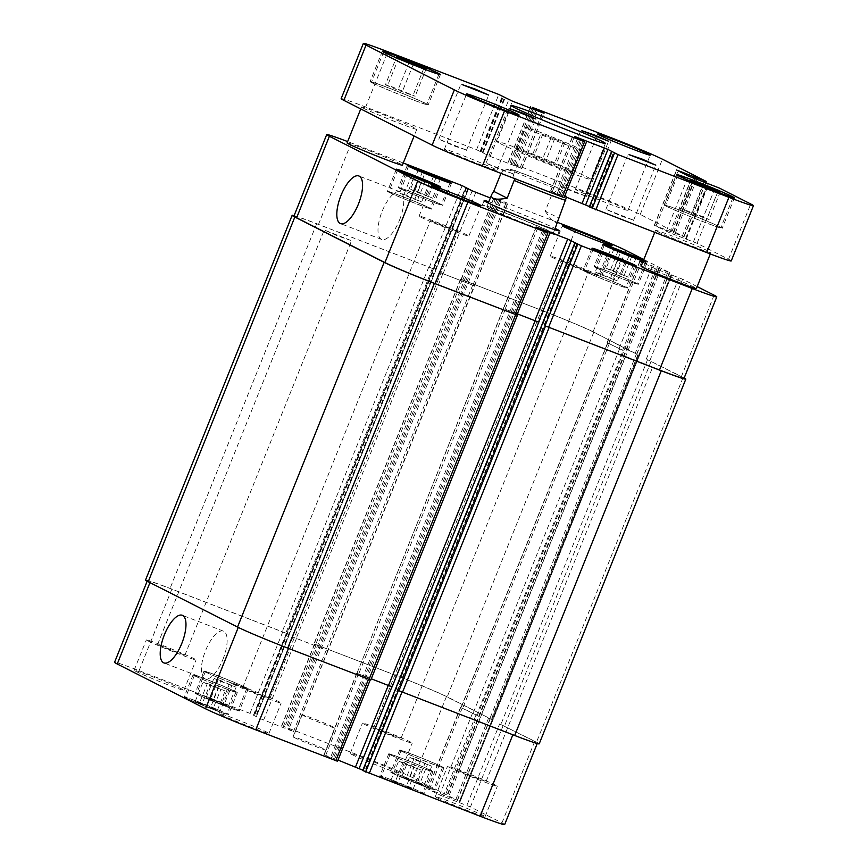 <?xml version="1.0" encoding="UTF-8"?>
<svg xmlns="http://www.w3.org/2000/svg" width="868" height="868" viewBox="0 0 868 868"><rect width="100%" height="100%" fill="white"/><g stroke="black" fill="none" stroke-linecap="round" stroke-linejoin="round"><path stroke-width="0.65" stroke-dasharray="4.34 3.25" d="M532.073 155.893L555.845 165.039L532.073 155.893L540.959 133.78L564.732 142.938L540.959 133.78M550.952 138.131L542.066 160.233M562.844 142.699L553.958 164.811M564.732 142.938L555.845 165.039M554.739 138.598L545.853 160.699M542.858 134.019L533.972 156.121M527.115 128.453A29.794 1.063 -158.1 0 1 525.194 127.249A29.794 1.063 -158.1 0 1 553.241 137.372A29.794 1.063 -158.1 0 1 580.497 149.47A29.794 1.063 -158.1 0 1 557.809 141.484A29.794 1.063 -158.1 0 1 527.115 128.453M518.229 150.555A29.794 1.063 -158.1 0 1 516.308 149.35A29.794 1.063 -158.1 0 1 544.355 159.473A29.794 1.063 -158.1 0 1 571.611 171.582A29.794 1.063 -158.1 0 1 548.923 163.585A29.794 1.063 -158.1 0 1 518.229 150.555M500.218 143.621A50.659 1.812 21.9 0 0 552.384 165.777A50.659 1.812 21.9 0 0 590.967 179.361A50.659 1.812 21.9 0 0 544.637 158.779A50.659 1.812 21.9 0 0 496.963 141.571A50.659 1.812 21.9 0 0 500.218 143.621M632.598 219.81L605.907 209.297L622.215 216.414L632.598 219.81M585.401 195.875L558.721 185.361L575.017 192.479L585.401 195.875M465.508 149.708L438.817 139.195L455.125 146.312L465.508 149.708M512.695 173.643L486.004 163.13L502.312 170.258L512.695 173.643M626.154 209.242A28.308 1.02 21.9 0 0 597.01 196.873A28.308 1.02 21.9 0 0 575.451 189.278A28.308 1.02 21.9 0 0 577.274 190.428A28.308 1.02 21.9 0 0 606.428 202.808A28.308 1.02 21.9 0 0 627.976 210.392A28.308 1.02 21.9 0 0 626.154 209.242M495.096 169.184A28.308 1.02 21.9 0 0 465.942 156.804A28.308 1.02 21.9 0 0 444.394 149.22A28.308 1.02 21.9 0 0 446.217 150.359A28.308 1.02 21.9 0 0 475.371 162.739A28.308 1.02 21.9 0 0 496.919 170.334A28.308 1.02 21.9 0 0 495.096 169.184M657.467 231.572A29.794 1.063 21.9 0 0 688.15 244.602A29.794 1.063 21.9 0 0 710.849 252.588A29.794 1.063 21.9 0 0 683.593 240.49A29.794 1.063 21.9 0 0 655.546 230.367A29.794 1.063 21.9 0 0 657.467 231.572M641.105 266.281A29.794 1.063 -158.1 0 1 669.152 276.404A29.794 1.063 -158.1 0 1 696.407 288.512M363.442 108.229A29.794 1.063 21.9 0 0 394.137 121.249A29.794 1.063 21.9 0 0 416.824 129.245A29.794 1.063 21.9 0 0 389.569 117.137A29.794 1.063 21.9 0 0 361.522 107.014A29.794 1.063 21.9 0 0 363.442 108.229M347.091 142.938A29.794 1.063 -158.1 0 1 375.139 153.061A29.794 1.063 -158.1 0 1 402.383 165.159M679.449 208.125L691.937 213.561L709.156 219.571L696.668 214.136L679.449 208.125L690.559 180.501M703.047 185.926L691.937 213.561M717.901 191.644L706.791 219.278M720.266 191.936L709.156 219.571M707.344 187.586L696.668 214.136M692.664 181.423L681.814 208.418M385.425 84.782L397.913 90.207L415.132 96.218L387.79 85.075L385.425 84.782L396.535 57.147M409.023 62.583L397.913 90.207M423.877 68.301L412.777 95.925M426.242 68.594L415.132 96.218M413.32 64.232L402.644 90.793M398.651 58.069L387.79 85.075M373.446 83.361A29.794 1.063 21.9 0 0 404.13 96.391A29.794 1.063 21.9 0 0 426.817 104.377A29.794 1.063 21.9 0 0 399.573 92.268A29.794 1.063 21.9 0 0 371.526 82.145A29.794 1.063 21.9 0 0 373.446 83.361M372.155 82.861A31.291 1.118 21.9 0 0 404.379 96.543A31.291 1.118 21.9 0 0 428.206 104.93A31.291 1.118 21.9 0 0 399.595 92.225A31.291 1.118 21.9 0 0 370.137 81.592A31.291 1.118 21.9 0 0 372.155 82.861M667.459 206.703A29.794 1.063 21.9 0 0 698.154 219.734A29.794 1.063 21.9 0 0 720.841 227.731A29.794 1.063 21.9 0 0 693.586 215.622A29.794 1.063 21.9 0 0 665.55 205.499A29.794 1.063 21.9 0 0 667.459 206.703M666.179 206.215A31.291 1.118 21.9 0 0 698.404 219.886A31.291 1.118 21.9 0 0 722.219 228.284A31.291 1.118 21.9 0 0 693.608 215.568A31.291 1.118 21.9 0 0 664.161 204.946A31.291 1.118 21.9 0 0 666.179 206.215M731.225 260.953A41.718 1.497 21.9 0 0 728.545 259.261L697.047 243.279L669.814 232.841L654.483 225.376L684.071 236.725L640.237 214.472A41.718 1.497 21.9 0 0 590.034 193.412L510.015 162.598L521.82 168.511L490.214 156.424L476.565 149.719L365.678 107.024A41.718 1.497 21.9 0 0 341.146 98.659M589.437 206.562L591.998 207.864L589.394 206.909M564.102 197.611L550.551 191.09L564.58 196.418M526.67 174.978A28.015 1.009 21.9 0 0 519.997 174.153A28.015 1.009 21.9 0 0 561.889 190.287A28.015 1.009 21.9 0 0 526.67 174.978M350.477 240.306L324.231 229.966L337.63 235.922L350.477 240.306M651.673 366.665L625.427 356.325L638.826 362.281L651.673 366.665M500.977 173.383L505.122 169.086L511.556 170.746L514.832 178.71M566.5 197.155L564.916 192.067L559.48 188.953L552.308 193.488L545.202 211.174L558.634 217.987M545.202 211.174C552.026 221.286 556.334 224.584 558.146 221.058M554.967 233.611A40.525 1.454 21.9 0 0 513.227 215.893A40.525 1.454 21.9 0 0 482.369 205.032A40.525 1.454 21.9 0 0 519.422 221.492A40.525 1.454 21.9 0 0 557.571 235.261A40.525 1.454 21.9 0 0 554.967 233.611M550.844 232.027A35.762 1.28 21.9 0 0 507.813 213.984A35.762 1.28 21.9 0 0 486.796 206.812A35.762 1.28 21.9 0 0 519.487 221.329A35.762 1.28 21.9 0 0 553.144 233.481A35.762 1.28 21.9 0 0 550.844 232.027M488.825 201.756A40.525 1.454 -158.1 0 1 522.286 214.374A40.525 1.454 -158.1 0 1 555.184 228.425M222.935 659.355A25.53 9.689 -68.9 0 0 223.434 631.134A25.53 9.689 -68.9 0 0 205.228 651.477A25.53 9.689 -68.9 0 0 205.087 678.776A25.53 9.689 -68.9 0 0 222.935 659.355M399.54 220.038A25.53 9.689 -68.9 0 0 400.039 191.817A25.53 9.689 -68.9 0 0 381.833 212.161A25.53 9.689 -68.9 0 0 381.692 239.459A25.53 9.689 -68.9 0 0 399.54 220.038M220.917 680.664L213.962 678.234L218.052 680.306L236.063 687.239L220.917 680.664L213.137 699.999L206.183 697.568L213.962 678.234M206.183 697.568L210.273 699.651L218.052 680.306M210.273 699.651L221.329 704.154L229.098 684.809M221.329 704.154L228.284 706.585L236.063 687.239M228.284 706.585L224.194 704.501L231.973 685.167M224.194 704.501L213.137 699.999M416.586 759.663L409.631 757.232L413.721 759.305L431.732 766.238L416.586 759.663L408.817 778.997L401.851 776.567L409.631 757.232M401.851 776.567L405.953 778.65L413.721 759.305M405.953 778.65L416.998 783.153L424.777 763.807M416.998 783.153L423.964 785.583L431.732 766.238M423.964 785.583L419.862 783.5L427.642 764.165M419.862 783.5L408.817 778.997M405.649 763.417L398.694 760.986L402.785 763.059L420.796 769.992L405.649 763.417L397.869 782.762L390.915 780.332L398.694 760.986M390.915 780.332L395.005 782.404L402.785 763.059M395.005 782.404L406.061 786.907L413.83 767.572M406.061 786.907L413.016 789.337L420.796 769.992M413.016 789.337L408.926 787.265L416.694 767.92M408.926 787.265L397.869 782.762M209.98 684.418L203.014 681.988L207.105 684.06L225.116 691.004L209.98 684.418L202.201 703.764L195.246 701.333L203.014 681.988M195.246 701.333L199.336 703.405L207.105 684.06M199.336 703.405L210.381 707.908L218.161 688.574M210.381 707.908L217.347 710.339L225.116 691.004M217.347 710.339L213.257 708.266L221.025 688.921M213.257 708.266L202.201 703.764M402.492 751.547A22.351 0.803 21.9 0 0 425.515 761.312A22.351 0.803 21.9 0 0 442.528 767.312A22.351 0.803 21.9 0 0 422.087 758.231A22.351 0.803 21.9 0 0 401.059 750.636A22.351 0.803 21.9 0 0 402.492 751.547M393.605 773.648A22.351 0.803 -158.1 0 1 392.173 772.737A22.351 0.803 -158.1 0 1 413.201 780.332A22.351 0.803 -158.1 0 1 433.642 789.413A22.351 0.803 -158.1 0 1 416.629 783.413A22.351 0.803 -158.1 0 1 393.605 773.648M401.211 751.048A23.837 0.857 21.9 0 0 425.754 761.475A23.837 0.857 21.9 0 0 443.906 767.865A23.837 0.857 21.9 0 0 422.108 758.176A23.837 0.857 21.9 0 0 399.671 750.082A23.837 0.857 21.9 0 0 401.211 751.048M392.325 773.149A23.837 0.857 21.9 0 0 416.868 783.576A23.837 0.857 21.9 0 0 435.02 789.967A23.837 0.857 21.9 0 0 413.222 780.278A23.837 0.857 21.9 0 0 390.784 772.184A23.837 0.857 21.9 0 0 392.325 773.149M206.823 672.548A22.351 0.803 21.9 0 0 229.836 682.313A22.351 0.803 21.9 0 0 246.859 688.313A22.351 0.803 21.9 0 0 226.418 679.232A22.351 0.803 21.9 0 0 205.38 671.637A22.351 0.803 21.9 0 0 206.823 672.548M197.937 694.65A22.351 0.803 -158.1 0 1 196.493 693.738A22.351 0.803 -158.1 0 1 217.532 701.333A22.351 0.803 -158.1 0 1 237.973 710.415A22.351 0.803 -158.1 0 1 220.949 704.415A22.351 0.803 -158.1 0 1 197.937 694.65M205.532 672.049A23.837 0.857 21.9 0 0 230.085 682.476A23.837 0.857 21.9 0 0 248.237 688.866A23.837 0.857 21.9 0 0 226.439 679.177A23.837 0.857 21.9 0 0 204.002 671.083A23.837 0.857 21.9 0 0 205.532 672.049M196.645 694.15A23.837 0.857 21.9 0 0 221.199 704.577A23.837 0.857 21.9 0 0 239.351 710.968A23.837 0.857 21.9 0 0 217.553 701.279A23.837 0.857 21.9 0 0 195.116 693.185A23.837 0.857 21.9 0 0 196.645 694.15M195.886 676.302A22.351 0.803 21.9 0 0 218.899 686.078A22.351 0.803 21.9 0 0 235.912 692.067A22.351 0.803 21.9 0 0 215.481 682.986A22.351 0.803 21.9 0 0 194.443 675.391A22.351 0.803 21.9 0 0 195.886 676.302M187 698.404A22.351 0.803 -158.1 0 1 185.557 697.503A22.351 0.803 -158.1 0 1 206.595 705.087A22.351 0.803 -158.1 0 1 227.025 714.169A22.351 0.803 -158.1 0 1 210.013 708.18A22.351 0.803 -158.1 0 1 187 698.404M194.595 675.803A23.837 0.857 21.9 0 0 219.148 686.23A23.837 0.857 21.9 0 0 237.3 692.621A23.837 0.857 21.9 0 0 215.503 682.942A23.837 0.857 21.9 0 0 193.065 674.837A23.837 0.857 21.9 0 0 194.595 675.803M185.709 697.915A23.837 0.857 21.9 0 0 210.262 708.331A23.837 0.857 21.9 0 0 228.414 714.722A23.837 0.857 21.9 0 0 206.617 705.044A23.837 0.857 21.9 0 0 184.179 696.939A23.837 0.857 21.9 0 0 185.709 697.915M391.555 755.301A22.351 0.803 21.9 0 0 414.568 765.066A22.351 0.803 21.9 0 0 431.591 771.066A22.351 0.803 21.9 0 0 411.15 761.985A22.351 0.803 21.9 0 0 390.112 754.39A22.351 0.803 21.9 0 0 391.555 755.301M382.669 777.402A22.351 0.803 -158.1 0 1 381.226 776.502A22.351 0.803 -158.1 0 1 402.264 784.086A22.351 0.803 -158.1 0 1 422.705 793.168A22.351 0.803 -158.1 0 1 405.681 787.178A22.351 0.803 -158.1 0 1 382.669 777.402M390.264 754.802A23.837 0.857 21.9 0 0 414.817 765.229A23.837 0.857 21.9 0 0 432.969 771.619A23.837 0.857 21.9 0 0 411.172 761.93A23.837 0.857 21.9 0 0 388.734 753.836A23.837 0.857 21.9 0 0 390.264 754.802M381.377 776.903A23.837 0.857 21.9 0 0 405.931 787.33A23.837 0.857 21.9 0 0 424.083 793.721A23.837 0.857 21.9 0 0 402.285 784.043A23.837 0.857 21.9 0 0 379.848 775.938A23.837 0.857 21.9 0 0 381.377 776.903M449.255 767.323A26.821 0.966 21.9 0 0 476.879 779.052A26.821 0.966 21.9 0 0 497.299 786.245A26.821 0.966 21.9 0 0 472.778 775.352A26.821 0.966 21.9 0 0 447.53 766.238A26.821 0.966 21.9 0 0 449.255 767.323M485.06 781.113L472.214 776.73L458.825 770.773L485.06 781.113M437.038 797.714A26.821 0.966 21.9 0 0 464.662 809.443A26.821 0.966 21.9 0 0 485.082 816.636A26.821 0.966 21.9 0 0 460.55 805.743A26.821 0.966 21.9 0 0 435.313 796.629A26.821 0.966 21.9 0 0 437.038 797.714M220.917 714.505A26.821 0.966 21.9 0 0 248.53 726.234A26.821 0.966 21.9 0 0 268.95 733.427A26.821 0.966 21.9 0 0 244.429 722.534A26.821 0.966 21.9 0 0 219.192 713.42A26.821 0.966 21.9 0 0 220.917 714.505M233.134 684.114A26.821 0.966 21.9 0 0 260.747 695.843A26.821 0.966 21.9 0 0 281.167 703.037A26.821 0.966 21.9 0 0 256.646 692.143A26.821 0.966 21.9 0 0 231.409 683.029A26.821 0.966 21.9 0 0 233.134 684.114M268.939 697.905L256.093 693.521L242.693 687.565L268.939 697.905M148.07 640.964A26.821 0.966 21.9 0 0 175.683 652.693A26.821 0.966 21.9 0 0 196.103 659.886A26.821 0.966 21.9 0 0 171.582 648.993A26.821 0.966 21.9 0 0 146.334 639.879A26.821 0.966 21.9 0 0 148.07 640.964M183.875 654.754L171.029 650.371L157.629 644.414L183.875 654.754M135.842 671.365A26.821 0.966 21.9 0 0 163.466 683.083A26.821 0.966 21.9 0 0 183.886 690.277A26.821 0.966 21.9 0 0 159.365 679.384A26.821 0.966 21.9 0 0 134.117 670.27A26.821 0.966 21.9 0 0 135.842 671.365M351.974 754.574A26.821 0.966 21.9 0 0 379.587 766.292A26.821 0.966 21.9 0 0 400.018 773.486A26.821 0.966 21.9 0 0 375.486 762.592A26.821 0.966 21.9 0 0 350.249 753.478A26.821 0.966 21.9 0 0 351.974 754.574M364.191 724.183A26.821 0.966 21.9 0 0 391.804 735.901A26.821 0.966 21.9 0 0 412.235 743.095A26.821 0.966 21.9 0 0 387.703 732.201A26.821 0.966 21.9 0 0 362.466 723.087A26.821 0.966 21.9 0 0 364.191 724.183M399.996 737.963L387.15 733.579L373.75 727.634L399.996 737.963M504.644 824.6A41.718 1.497 21.9 0 0 501.954 822.907L470.456 806.936L439.642 794.98L427.707 788.904L457.49 800.372L413.645 778.119A41.718 1.497 21.9 0 0 363.453 757.059L283.435 726.256L293.482 731.572L260.042 718.574L249.984 713.377L139.086 670.682A41.718 1.497 21.9 0 0 114.554 662.306M362.857 770.209L365.406 771.522L362.813 770.567M337.522 761.258L323.97 754.748L337.999 760.064M294.165 737.507A17.881 0.64 21.9 0 0 312.578 745.33A17.881 0.64 21.9 0 0 326.184 750.126A17.881 0.64 21.9 0 0 309.843 742.856A17.881 0.64 21.9 0 0 293.015 736.791A17.881 0.64 21.9 0 0 294.165 737.507M417.508 191.611L410.553 189.181L414.644 191.253L432.655 198.197L417.508 191.611L425.005 172.971M418.333 169.846L410.553 189.181M422.423 171.918L414.644 191.253M433.468 176.421L425.7 195.767M440.434 178.851L432.655 198.197M436.116 177.343L428.564 196.114M613.188 270.61L606.222 268.179L610.323 270.252L628.334 277.185L613.188 270.61L620.674 251.97M614.001 248.834L606.222 268.179M618.092 250.917L610.323 270.252M629.148 255.42L621.369 274.765M636.103 257.85L628.334 277.185M631.785 256.342L624.233 275.113M602.24 274.364L595.285 271.934L599.376 274.017L617.387 280.95L602.24 274.364L609.737 255.724M603.065 252.599L595.285 271.934M607.155 254.671L599.376 274.017M618.2 259.174L610.432 278.519M625.166 261.604L617.387 280.95M620.848 260.096L613.296 278.867M406.571 195.365L399.616 192.935L403.707 195.018L421.718 201.951L406.571 195.365L414.069 176.725M407.385 173.6L399.616 192.935M411.475 175.672L403.707 195.018M422.532 180.175L414.752 199.521M429.486 182.606L421.718 201.951M425.168 181.097L417.627 199.879M596.869 268.017A22.351 0.803 21.9 0 0 619.882 277.793A22.351 0.803 21.9 0 0 636.906 283.782A22.351 0.803 21.9 0 0 616.464 274.7A22.351 0.803 21.9 0 0 595.437 267.116A22.351 0.803 21.9 0 0 596.869 268.017M643.21 261.051A22.351 0.803 21.9 0 0 645.792 261.68A22.351 0.803 21.9 0 0 643.492 260.346M595.589 267.528A23.837 0.857 21.9 0 0 620.132 277.944A23.837 0.857 21.9 0 0 638.284 284.335A23.837 0.857 21.9 0 0 616.486 274.657A23.837 0.857 21.9 0 0 594.048 266.552A23.837 0.857 21.9 0 0 595.589 267.528M643.535 260.259A23.837 0.857 -158.1 0 1 647.17 262.234A23.837 0.857 -158.1 0 1 643.177 261.149M401.2 189.018A22.351 0.803 21.9 0 0 424.213 198.794A22.351 0.803 21.9 0 0 441.226 204.783A22.351 0.803 21.9 0 0 420.796 195.701A22.351 0.803 21.9 0 0 399.757 188.117A22.351 0.803 21.9 0 0 401.2 189.018M399.909 188.53A23.837 0.857 21.9 0 0 424.463 198.946A23.837 0.857 21.9 0 0 442.615 205.336A23.837 0.857 21.9 0 0 420.817 195.658A23.837 0.857 21.9 0 0 398.379 187.553A23.837 0.857 21.9 0 0 399.909 188.53M390.253 192.783A22.351 0.803 21.9 0 0 413.276 202.548A22.351 0.803 21.9 0 0 430.289 208.548A22.351 0.803 21.9 0 0 409.848 199.466A22.351 0.803 21.9 0 0 388.821 191.871A22.351 0.803 21.9 0 0 390.253 192.783M388.972 192.284A23.837 0.857 21.9 0 0 413.515 202.711A23.837 0.857 21.9 0 0 431.667 209.101A23.837 0.857 21.9 0 0 409.87 199.412A23.837 0.857 21.9 0 0 387.432 191.318A23.837 0.857 21.9 0 0 388.972 192.284M585.933 271.771A22.351 0.803 21.9 0 0 608.945 281.547A22.351 0.803 21.9 0 0 625.958 287.547A22.351 0.803 21.9 0 0 605.528 278.465A22.351 0.803 21.9 0 0 584.49 270.87A22.351 0.803 21.9 0 0 585.933 271.771M584.641 271.283A23.837 0.857 21.9 0 0 609.195 281.709A23.837 0.857 21.9 0 0 627.347 288.1A23.837 0.857 21.9 0 0 605.549 278.411A23.837 0.857 21.9 0 0 583.112 270.317A23.837 0.857 21.9 0 0 584.641 271.283M697.178 286.592L682.606 279.203L655.383 268.755L642.591 262.592M642.743 262.212L669.629 272.65L643.828 259.532M557.603 222.403L495.574 198.522L507.379 204.436L490.355 197.958M403.262 162.978L351.236 142.949A41.718 1.497 21.9 0 0 347.634 141.571M551.907 257.232A26.821 0.966 21.9 0 0 579.52 268.961A26.821 0.966 21.9 0 0 599.94 276.154A26.821 0.966 21.9 0 0 575.419 265.261A26.821 0.966 21.9 0 0 550.171 256.147A26.821 0.966 21.9 0 0 551.907 257.232M587.712 271.022L561.466 260.682L574.866 266.639L587.712 271.022M420.839 217.174A26.821 0.966 21.9 0 0 448.463 228.892A26.821 0.966 21.9 0 0 468.883 236.085A26.821 0.966 21.9 0 0 444.362 225.192A26.821 0.966 21.9 0 0 419.114 216.078A26.821 0.966 21.9 0 0 420.839 217.174M456.655 230.953L430.409 220.624L443.798 226.57L456.655 230.953M303.051 715.406A17.881 0.64 -158.1 0 1 301.901 714.679A17.881 0.64 -158.1 0 1 318.73 720.755A17.881 0.64 -158.1 0 1 335.07 728.024A17.881 0.64 -158.1 0 1 321.464 723.228A17.881 0.64 -158.1 0 1 303.051 715.406M516.71 314.91L549.477 233.405M517.382 313.847L503.353 308.52L356.943 673.34L371.287 678.787M684.179 377.981A41.718 1.497 -158.1 0 0 683.127 377.439L647.539 359.699L681.337 376.69A41.718 1.497 -158.1 0 1 684.017 378.372M460.984 707.594L607.6 342.882L609.358 343.478L607.09 342.686L623.126 350.466L476.51 715.178L460.984 707.594L462.742 708.19L462.232 707.995L429.465 789.5M313.934 643.893L396.209 675.554A41.718 1.497 21.9 0 1 446.412 696.613L491.538 719.366L447.194 696.852A41.718 1.497 21.9 0 0 396.991 675.792L313.934 643.893L460.55 279.171L542.826 310.831A41.718 1.497 -158.1 0 1 593.028 331.891L636.862 354.155L635.116 353.558L667.883 272.053M507.183 204.316L474.416 285.822L439.219 272.248L474.612 285.941L327.995 650.653L326.249 650.056L292.614 636.96L327.789 650.555L474.221 285.713M293.937 216.089A41.718 1.497 -158.1 0 1 318.469 224.454L432.948 268.657L465.715 187.152M517.371 313.869L503.744 308.748M294.122 215.644A41.718 1.497 -158.1 0 1 316.679 223.705L432.948 268.657M460.55 279.171L543.607 311.07A41.718 1.497 -158.1 0 1 593.81 332.129L635.116 353.558M607.6 342.882L623.126 350.466M432.438 268.396L285.832 633.108L286.331 633.369L171.853 589.166A41.718 1.497 21.9 0 0 147.321 580.8A41.718 1.497 21.9 0 0 150.012 582.493L238.32 627.282A41.718 1.497 21.9 0 0 288.512 648.342L370.289 679.752L337.326 761.138M357.128 673.46L392.119 686.935M398.401 690.527L512.88 734.719A41.718 1.497 21.9 0 0 537.411 743.095A41.718 1.497 21.9 0 0 534.721 741.402L499.642 723.923L466.875 805.428M476.51 715.178L462.232 707.995M370.799 680.002L370.094 679.622M285.832 633.108L170.063 588.417A41.718 1.497 21.9 0 0 145.531 580.052M539.202 743.843A41.718 1.497 21.9 0 0 536.511 742.151L499.642 723.923M365.678 107.024L387.887 51.765M476.565 149.719L498.785 94.46M480.156 151.227L502.366 95.968M482.988 152.67L505.209 97.4M482.369 152.475L504.482 97.455M481.078 151.976L503.256 96.825M480.46 151.792L502.67 96.532M486.633 154.927L508.843 99.657M490.214 156.424L512.435 101.165M520.062 167.915L542.283 112.656M521.625 168.392L543.813 113.209M515.451 165.256L537.357 110.757M514.008 164.66L535.903 110.203M512.728 164.161L534.612 109.704M511.295 163.564L533.169 109.151M508.453 162.121L530.207 108.012M510.015 162.598L532.225 107.339M590.034 193.412L612.244 138.153M640.237 214.472L662.447 159.213M683.875 236.606L706.096 181.347M682.324 236.129L704.002 182.182M675.12 233.351L696.798 179.416M673.676 232.754L695.344 178.851M673.177 232.494L694.823 178.656M671.745 231.897L693.369 178.092M656.045 225.854L678.158 170.855M654.483 225.376L676.704 170.117M666.233 231.333L688.443 176.074M669.814 232.841L692.035 177.582M685.514 238.884L707.724 183.625L685.557 238.765M686.143 239.069L708.342 183.842M685.633 238.819L707.811 183.647M686.252 239.004L708.472 183.745M693.456 241.781L715.677 186.522M697.047 243.279L719.257 188.02M728.545 259.261L750.755 204.002M590.001 207.137L612.222 151.878M591.292 207.626L613.502 152.367M591.922 207.821L614.121 152.594M552.308 191.698L574.421 136.699M550.746 191.22L572.967 135.951M556.93 194.345L579.14 139.086M558.363 194.953L580.573 139.694M559.643 195.441L581.864 140.182M561.075 196.049L583.296 140.79M563.918 197.481L586.128 142.222M552.308 193.488A35.762 1.28 21.9 0 0 521.147 180.826A35.762 1.28 21.9 0 0 500.847 173.676M505.1 309.116L537.759 227.872M356.943 673.34L536.305 227.134M681.337 376.69L714.104 295.174M649.839 360.708L682.606 279.203M646.259 359.211L679.026 277.695M619.025 348.762L651.792 267.257M622.616 350.271L655.383 268.755M607.285 342.806L640.041 261.29M608.837 343.283L641.506 262.027M636.678 354.036L669.445 272.53M593.028 331.891L625.795 250.385M542.826 310.831L575.592 229.326M462.807 280.028L495.574 198.522M461.255 279.55L494.011 198.045M472.854 285.344L505.621 203.839M443.016 273.854L475.783 192.349M439.425 272.346L472.192 190.841M429.367 267.149L462.134 185.643M318.469 224.454L351.236 142.949M356.932 673.362L324.165 754.867M358.484 673.839L325.717 755.344M534.721 741.402L501.954 822.907M503.223 725.42L470.456 806.936M476 714.982L443.233 796.488M472.409 713.474L439.642 794.98M460.669 707.518L427.902 789.023M490.062 718.747L457.295 800.253M488.5 718.27L455.733 799.775M446.412 696.613L413.645 778.119M396.209 675.554L363.453 757.059M316.202 644.74L283.435 726.256M314.639 644.262L281.872 725.778M327.8 650.533L295.033 732.05M326.249 650.056L293.482 731.572M296.4 638.566L263.633 720.071M292.809 637.069L260.042 718.574M282.751 631.861L249.984 713.377M286.331 633.369L253.564 714.874M171.853 589.166L139.086 670.682M316.679 223.705L170.063 588.417M428.857 266.888L282.241 631.611M468.546 188.584L256.407 716.317M467.83 188.627L255.778 716.122M466.593 187.998L254.498 715.633M466.018 187.705L253.868 715.438M439.219 272.248L292.614 636.96M442.81 273.745L296.194 638.468M472.659 285.246L326.042 649.958M501.01 201.181L288.86 728.914M499.577 200.573L287.427 728.306M498.286 200.085L286.136 727.818M496.854 199.477L284.704 727.21M460.745 279.29L314.129 644.013M462.308 279.767L315.692 644.49M543.607 311.07L396.991 675.792M593.81 332.129L447.194 696.852M637.958 354.524L491.342 719.246M636.396 354.046L489.791 718.769M660.678 269.275L448.528 797.008M659.246 268.668L447.096 796.401M658.736 268.418L446.586 796.151M657.304 267.811L445.154 795.544M609.358 343.478L462.742 708.19M607.795 343.001L461.179 707.713M619.546 348.958L472.93 713.67M671.072 274.798L458.922 802.531M671.702 274.993L459.552 802.726M671.192 274.733L459.042 802.466M671.821 274.928L459.671 802.65M647.539 359.699L500.923 724.411M651.13 361.207L504.514 725.919M683.127 377.439L536.511 742.151M575.571 243.051L363.421 770.784M576.851 243.55L364.712 771.283M577.47 243.767L365.33 771.468M505.306 309.225L358.69 673.937M542.489 230.27L330.339 758.003M543.921 230.866L331.771 758.599M545.202 231.365L333.062 759.099M546.645 231.962L334.495 759.695M517.219 315.171L370.603 679.883M571.611 171.582L580.497 149.47M516.308 149.35L525.194 127.249M511.404 105.646L496.963 141.571M605.397 143.437L590.967 179.361M633.553 220.407L655.774 165.148M605.907 209.297L628.117 154.037M586.367 196.472L608.577 141.213M558.721 185.361L580.931 130.102M466.463 150.316L488.684 95.057M438.817 139.195L461.027 83.936M513.661 174.251L535.871 118.992M486.004 163.13L508.225 107.871M627.976 210.392L650.197 155.133M575.451 189.278L597.661 134.019M496.919 170.334L519.14 115.075M444.394 149.22L466.604 93.95M655.546 230.367L654.667 232.548M710.849 252.588L710.295 253.955M361.522 107.014L360.752 108.934M416.824 129.245L414.112 135.994M383.613 52.069L371.526 82.145M438.904 74.301L426.817 104.377M382.354 51.201L370.137 81.592M440.423 74.54L428.206 104.93M677.637 175.423L665.55 205.499M732.928 197.654L720.841 227.731M676.378 174.544L664.161 204.946M734.436 197.893L722.219 228.284M483.064 152.714L505.143 97.791M480.373 151.737L502.594 96.478M521.82 168.511L544.03 113.252M508.268 162.001L530.001 107.936M684.071 236.725L705.727 182.855M654.298 225.257L676.508 169.998M686.219 239.123L708.429 183.864M591.998 207.864L614.208 152.605M550.551 191.09L572.771 135.831M564.916 192.067L556.551 187.293L526.561 174.935L510.731 169.293L505.133 169.086M557.571 235.261L559.35 230.834M482.369 205.032L484.149 200.606M553.144 233.481L554.674 229.694M486.796 206.812L488.315 203.025M223.434 631.134L182.269 615.282M205.087 678.776L163.922 662.924M400.039 191.817L358.864 175.976M381.692 239.459L340.527 223.608M401.059 750.636L392.173 772.737M442.528 767.312L433.642 789.413M399.671 750.082L390.784 772.184M443.906 767.865L435.02 789.967M205.38 671.637L196.493 693.738M246.859 688.313L237.973 710.415M204.002 671.083L195.116 693.185M248.237 688.866L239.351 710.968M194.443 675.391L185.557 697.503M235.912 692.067L227.025 714.169M193.065 674.837L184.179 696.939M237.3 692.621L228.414 714.722M390.112 754.39L381.226 776.502M431.591 771.066L422.705 793.168M388.734 753.836L379.848 775.938M432.969 771.619L424.083 793.721M485.082 816.636L497.299 786.245M435.313 796.629L447.53 766.238M268.95 733.427L281.167 703.037M219.192 713.42L231.409 683.029M183.886 690.277L196.103 659.886M134.117 670.27L146.334 639.879M400.018 773.486L412.235 743.095M350.249 753.478L362.466 723.087M604.204 245.286L595.437 267.116M645.792 261.68L636.906 283.782M602.935 244.451L594.048 266.552M647.17 262.234L638.284 284.335M408.535 166.287L399.757 188.117M450.004 182.953L441.226 204.783M407.266 165.452L398.379 187.553M451.501 183.235L442.615 205.336M397.598 170.041L388.821 191.871M439.067 186.718L430.289 208.548M396.318 169.217L387.432 191.318M440.553 187L431.667 209.101M593.267 249.04L584.49 270.87M634.736 265.716L625.958 287.547M591.998 248.215L583.112 270.317M636.233 265.988L627.347 288.1M486.004 781.71L652.617 367.262M458.825 770.773L625.427 356.325M599.94 276.154L612.157 245.763M550.171 256.147L562.399 225.756M400.94 738.56L588.656 271.608M373.75 727.634L561.466 260.682M184.819 655.351L351.421 240.903M157.629 644.414L324.231 229.966M468.883 236.085L481.1 205.694M419.114 216.078L431.331 185.687M269.883 698.49L457.588 231.55M242.693 687.565L430.409 220.624M326.184 750.126L335.07 728.024M293.015 736.791L301.901 714.679M536.12 227.015L503.353 308.52M639.857 261.17L607.09 342.686M669.629 272.65L636.862 354.155M493.827 197.926L461.06 279.431M507.379 204.436L474.612 285.941M356.737 673.232L323.97 754.748M460.474 707.398L427.707 788.904M490.257 718.867L457.49 800.372M314.444 644.143L281.677 725.648M327.995 650.653L295.228 732.169M256.483 716.36L468.492 188.964M253.792 715.395L465.942 187.662M491.538 719.366L638.154 354.654M459.628 802.77L671.778 275.037M458.966 802.412L671.116 274.689M365.406 771.522L577.556 243.789"/><path stroke-width="1.3" d="M514.659 107.708A50.659 1.812 -158.1 0 1 511.404 105.646A50.659 1.812 -158.1 0 1 559.079 122.855A50.659 1.812 -158.1 0 1 605.397 143.437A50.659 1.812 -158.1 0 1 566.826 129.853A50.659 1.812 -158.1 0 1 514.659 107.708M629.083 154.645L642.146 159.094L655.774 165.148L629.083 154.645M581.885 130.71L594.949 135.158L608.577 141.213L581.885 130.71M461.993 84.543L475.056 89.003L488.684 95.057L461.993 84.543M509.18 108.478L522.243 112.938L535.871 118.992L509.18 108.478M599.484 135.169A28.308 1.02 -158.1 0 1 597.661 134.019A28.308 1.02 -158.1 0 1 624.309 143.632A28.308 1.02 -158.1 0 1 650.197 155.133A28.308 1.02 -158.1 0 1 628.638 147.538A28.308 1.02 -158.1 0 1 599.484 135.169M468.427 95.1A28.308 1.02 -158.1 0 1 466.604 93.95A28.308 1.02 -158.1 0 1 493.252 103.574A28.308 1.02 -158.1 0 1 519.14 115.075A28.308 1.02 -158.1 0 1 497.581 107.48A28.308 1.02 -158.1 0 1 468.427 95.1M710.295 253.955L696.407 288.512A29.794 1.063 -158.1 0 1 673.72 280.516A29.794 1.063 -158.1 0 1 643.025 267.496A29.794 1.063 -158.1 0 1 641.105 266.281L654.667 232.548M414.112 135.994L402.383 165.159A29.794 1.063 -158.1 0 1 379.696 157.173A29.794 1.063 -158.1 0 1 349.001 144.142A29.794 1.063 -158.1 0 1 347.091 142.938L360.752 108.934M703.047 185.926L690.559 180.501L692.924 180.794L720.266 191.936L703.047 185.926M707.778 186.512L707.344 187.586M692.924 180.794L692.664 181.423M409.023 62.583L396.535 57.147L398.9 57.44L426.242 68.594L409.023 62.583M413.754 63.158L413.32 64.232M398.9 57.44L398.651 58.069M385.663 52.97A29.794 1.063 21.9 0 0 416.347 65.99A29.794 1.063 21.9 0 0 439.034 73.986A29.794 1.063 21.9 0 0 411.79 61.878A29.794 1.063 21.9 0 0 383.743 51.755A29.794 1.063 21.9 0 0 385.663 52.97M384.372 52.471A31.291 1.118 -158.1 0 1 382.354 51.201A31.291 1.118 -158.1 0 1 411.812 61.834A31.291 1.118 -158.1 0 1 440.423 74.54A31.291 1.118 -158.1 0 1 416.597 66.152A31.291 1.118 -158.1 0 1 384.372 52.471M679.677 176.312A29.794 1.063 21.9 0 0 710.371 189.343A29.794 1.063 21.9 0 0 733.059 197.329A29.794 1.063 21.9 0 0 705.814 185.231A29.794 1.063 21.9 0 0 677.767 175.108A29.794 1.063 21.9 0 0 679.677 176.312M678.396 175.813A31.291 1.118 -158.1 0 1 676.378 174.544A31.291 1.118 -158.1 0 1 705.825 185.177A31.291 1.118 -158.1 0 1 734.436 197.893A31.291 1.118 -158.1 0 1 710.621 189.495A31.291 1.118 -158.1 0 1 678.396 175.813M454.355 89.881L366.046 45.093A41.718 1.497 -158.1 0 1 363.356 43.4A41.718 1.497 -158.1 0 1 387.887 51.765L498.785 94.46L512.435 101.165L544.03 113.252L532.225 107.339L612.244 138.153A41.718 1.497 -158.1 0 1 662.447 159.213L706.292 181.466L676.508 169.998L688.443 176.074L719.257 188.02L750.755 204.002A41.718 1.497 -158.1 0 1 753.446 205.694A41.718 1.497 -158.1 0 1 728.914 197.318L618.016 154.623L607.958 149.426L574.518 136.428L584.565 141.744L504.547 110.941A41.718 1.497 -158.1 0 1 454.355 89.881L432.134 145.14A41.718 1.497 21.9 0 0 482.337 166.2L564.102 197.611L586.323 142.352M363.356 43.4L341.146 98.659A41.718 1.497 21.9 0 0 343.836 100.352L432.134 145.14M589.394 206.909L706.693 252.577A41.718 1.497 21.9 0 0 731.225 260.953L753.446 205.694M564.58 196.418L589.437 206.562M514.832 178.71L507.172 198.175L493.74 191.361L500.977 173.383M507.172 198.175C495.444 200.269 490.322 199 491.787 194.378L493.74 191.361M554.674 229.694L566.5 197.155M555.184 228.425A40.525 1.454 -158.1 0 1 556.735 229.195A40.525 1.454 -158.1 0 1 559.35 230.834A40.525 1.454 -158.1 0 1 521.201 217.076A40.525 1.454 -158.1 0 1 484.149 200.606A40.525 1.454 -158.1 0 1 488.825 201.756M181.77 643.503A25.53 9.689 111.1 0 1 163.922 662.924A25.53 9.689 111.1 0 1 164.052 635.626A25.53 9.689 111.1 0 1 182.269 615.282A25.53 9.689 111.1 0 1 181.77 643.503M358.375 204.197A25.53 9.689 111.1 0 1 340.527 223.608A25.53 9.689 111.1 0 1 340.657 196.309A25.53 9.689 111.1 0 1 358.864 175.976A25.53 9.689 111.1 0 1 358.375 204.197M147.169 581.191L114.554 662.306A41.718 1.497 21.9 0 0 117.245 663.998L205.553 708.787A41.718 1.497 21.9 0 0 255.756 729.847L337.522 761.258L370.245 679.85M362.813 770.567L480.113 816.235A41.718 1.497 21.9 0 0 504.644 824.6L537.227 743.54M337.999 760.064L362.857 770.209M425.287 172.265L440.434 178.851L422.423 171.918L418.333 169.846L425.287 172.265L425.005 172.971M436.344 176.779L436.116 177.343M620.956 251.264L636.103 257.85L618.092 250.917L614.001 248.834L620.956 251.264L620.674 251.97M632.012 255.778L631.785 256.342M610.02 255.029L625.166 261.604L607.155 254.671L603.065 252.599L610.02 255.029L609.737 255.724M621.076 259.532L620.848 260.096M414.351 176.03L429.486 182.606L411.475 175.672L407.385 173.6L414.351 176.03L414.069 176.725M425.396 180.533L425.168 181.097M643.492 260.346A22.351 0.803 21.9 0 0 620.316 250.602A22.351 0.803 21.9 0 0 604.312 245.004A22.351 0.803 21.9 0 0 605.755 245.915A22.351 0.803 21.9 0 0 623.712 253.673A22.351 0.803 21.9 0 0 643.21 261.051M643.177 261.149A23.837 0.857 -158.1 0 1 622.454 253.217A23.837 0.857 -158.1 0 1 604.475 245.416A23.837 0.857 -158.1 0 1 602.935 244.451A23.837 0.857 -158.1 0 1 618.862 249.973A23.837 0.857 -158.1 0 1 643.535 260.259M410.087 166.916A22.351 0.803 21.9 0 0 433.099 176.692A22.351 0.803 21.9 0 0 450.112 182.681A22.351 0.803 21.9 0 0 429.682 173.6A22.351 0.803 21.9 0 0 408.644 166.005A22.351 0.803 21.9 0 0 410.087 166.916M408.795 166.417A23.837 0.857 -158.1 0 1 407.266 165.452A23.837 0.857 -158.1 0 1 429.703 173.557A23.837 0.857 -158.1 0 1 451.501 183.235A23.837 0.857 -158.1 0 1 433.349 176.844A23.837 0.857 -158.1 0 1 408.795 166.417M399.139 170.671A22.351 0.803 21.9 0 0 422.163 180.446A22.351 0.803 21.9 0 0 439.175 186.436A22.351 0.803 21.9 0 0 418.734 177.365A22.351 0.803 21.9 0 0 397.707 169.77A22.351 0.803 21.9 0 0 399.139 170.671M397.859 170.182A23.837 0.857 -158.1 0 1 396.318 169.217A23.837 0.857 -158.1 0 1 418.756 177.311A23.837 0.857 -158.1 0 1 440.553 187A23.837 0.857 -158.1 0 1 422.401 180.598A23.837 0.857 -158.1 0 1 397.859 170.182M594.819 249.669A22.351 0.803 21.9 0 0 617.832 259.445A22.351 0.803 21.9 0 0 634.844 265.434A22.351 0.803 21.9 0 0 614.414 256.353A22.351 0.803 21.9 0 0 593.376 248.769A22.351 0.803 21.9 0 0 594.819 249.669M593.528 249.181A23.837 0.857 -158.1 0 1 591.998 248.215A23.837 0.857 -158.1 0 1 614.435 256.31A23.837 0.857 -158.1 0 1 636.233 265.988A23.837 0.857 -158.1 0 1 618.081 259.597A23.837 0.857 -158.1 0 1 593.528 249.181M347.634 141.571A41.718 1.497 21.9 0 0 326.704 134.583A41.718 1.497 21.9 0 0 329.395 136.265L417.703 181.065A41.718 1.497 21.9 0 0 467.895 202.125L547.914 232.928L536.12 227.015L567.715 239.101L581.365 245.807L692.263 288.501A41.718 1.497 21.9 0 0 716.784 296.867A41.718 1.497 21.9 0 0 714.104 295.174L697.178 286.592M642.591 262.592L639.857 261.17L642.743 262.212M643.828 259.532L625.795 250.385A41.718 1.497 21.9 0 0 575.592 229.326L557.603 222.403M490.355 197.958L472.192 190.841L462.134 185.643L403.262 162.978M564.124 226.841A26.821 0.966 -158.1 0 1 562.399 225.756A26.821 0.966 -158.1 0 1 587.636 234.859A26.821 0.966 -158.1 0 1 612.157 245.763A26.821 0.966 -158.1 0 1 591.737 238.57A26.821 0.966 -158.1 0 1 564.124 226.841M433.056 186.772A26.821 0.966 -158.1 0 1 431.331 185.687A26.821 0.966 -158.1 0 1 456.579 194.801A26.821 0.966 -158.1 0 1 481.1 205.694A26.821 0.966 -158.1 0 1 460.68 198.501A26.821 0.966 -158.1 0 1 433.056 186.772M549.672 233.525L516.905 315.03L435.128 283.63A41.718 1.497 -158.1 0 1 384.936 262.57L296.628 217.781A41.718 1.497 -158.1 0 1 293.937 216.089L326.704 134.583M517.371 313.869L538.735 322.212L517.382 313.847M716.784 296.867L684.017 378.372A41.718 1.497 -158.1 0 1 659.496 370.007L545.017 325.815L577.773 244.299M516.905 315.019L434.347 283.391A41.718 1.497 -158.1 0 1 384.155 262.331L294.838 217.022A41.718 1.497 -158.1 0 1 292.147 215.34A41.718 1.497 -158.1 0 1 294.122 215.644M684.179 377.981A41.718 1.497 -158.1 0 1 685.818 379.132A41.718 1.497 -158.1 0 1 661.286 370.755L545.017 325.815M292.147 215.34L145.531 580.052A41.718 1.497 21.9 0 0 148.222 581.744L237.539 627.043A41.718 1.497 21.9 0 0 287.742 648.103L370.799 680.002L517.404 315.29M371.287 678.787L392.119 686.935L538.735 322.212M365.634 772.032L398.401 690.527L514.67 735.478A41.718 1.497 21.9 0 0 539.202 743.843L685.818 379.132M343.836 100.352L366.046 45.093M537.357 110.757L537.661 109.997M535.903 110.203L536.229 109.401M534.612 109.704L534.938 108.901M533.169 109.151L533.505 108.305M530.207 108.012L530.673 106.862M704.002 182.182L704.534 180.869M696.798 179.416L697.33 178.092M695.344 178.851L695.897 177.495M694.823 178.656L695.387 177.235M693.369 178.092L693.955 176.638M706.693 252.577L728.914 197.318M595.806 209.882L618.016 154.623M592.215 208.385L614.435 153.126M589.383 206.942L611.593 151.683M585.737 204.685L607.958 149.426M582.157 203.188L604.367 147.929M562.355 197.003L584.565 141.744M482.337 166.2L504.547 110.941M514.29 180.49A35.762 1.28 21.9 0 0 565.741 200.302M384.936 262.57L417.703 181.065M435.128 283.63L467.895 202.125M515.147 314.433L547.914 232.928M534.948 320.607L567.715 239.101M538.529 322.115L571.296 240.61M548.598 327.312L581.365 245.807M659.496 370.007L692.263 288.501M296.628 217.781L329.395 136.265M288.491 648.396L255.756 729.847M238.266 627.412L205.553 708.787M368.509 679.199L335.775 760.661M388.321 685.351L355.565 766.835M391.924 686.838L359.157 768.343M401.96 692.078L369.215 773.54M512.858 734.773L480.113 816.235M149.958 582.623L117.245 663.998M294.838 217.022L148.222 581.744M661.286 370.755L514.67 735.478M549.108 327.572L402.492 692.284M545.516 326.064L398.9 690.776M574.941 242.866L362.791 770.6M535.155 320.715L388.538 685.427M515.657 314.693L369.041 679.405M434.347 283.391L287.742 648.103M237.539 627.043L384.155 262.331M530.001 107.936L530.478 106.742M705.727 182.855L706.292 181.466M589.307 206.899L611.517 151.64M488.315 203.025L491.787 194.378M362.716 770.545L574.866 242.812"/></g></svg>
